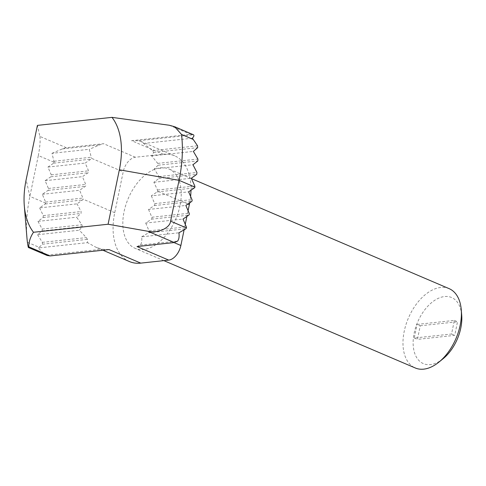 <?xml version="1.0" encoding="UTF-8"?>
<svg xmlns="http://www.w3.org/2000/svg" width="486" height="486" viewBox="0 0 486 486"><rect width="100%" height="100%" fill="white"/><g stroke="black" fill="none" stroke-linecap="round" stroke-linejoin="round"><path stroke-width="0.36" stroke-dasharray="2.43 1.82" d="M449.131 288.648A43.126 25.892 -66.9 0 0 404.218 331.324A43.126 25.892 -66.9 0 0 415.257 367.969M180.002 205.663A43.126 25.892 113.1 0 1 135.096 248.34A43.126 25.892 113.1 0 1 124.064 211.689A43.126 25.892 113.1 0 1 168.97 169.013A43.126 25.892 113.1 0 1 180.002 205.663M461.7 315.098A35.94 21.578 -66.9 0 0 439.794 297.705A35.94 21.578 -66.9 0 0 414.169 333.08A35.94 21.578 -66.9 0 0 419.728 361.298A35.94 21.578 -66.9 0 0 443.056 358.759M188.076 210.699L186.891 216.422M185.257 224.307L184.097 229.914M129.452 261.559A57.5 34.524 113.1 0 1 114.739 212.692L123.195 171.862A14.373 8.633 113.1 0 1 135.339 157.245L163.308 154.232A57.5 34.524 113.1 0 1 174.614 155.793A57.5 34.524 113.1 0 1 190.986 190.251M190.609 196.417A57.5 34.524 113.1 0 1 189.686 202.826M163.308 154.232L131.591 140.691L138.067 140.77L141.128 141.493L152.561 150.63L153.661 152.397L151.632 155.903L157.756 163.381L158.114 165.222L154.269 168.921L158.958 176.558L158.904 178.447L153.88 182.274L157.494 190.02L157.61 191.113A1.44 1.087 -96.1 0 1 157.106 191.946L151.353 195.852L188.647 191.836M26.949 237.861A115 69.048 113.1 0 1 29.871 196.393L38.327 155.563L54.183 162.336A1.44 1.087 -96.1 0 1 53.673 163.162L47.926 167.069L51.255 174.851A1.44 1.087 -96.1 0 1 50.854 176.776L45.107 180.683L48.436 188.459A1.44 1.087 -96.1 0 1 48.035 190.384L42.288 194.291L45.617 202.073A1.44 1.087 -96.1 0 1 45.727 203.166L45.222 203.999L39.615 207.887L77.055 203.853L82.517 199.977L83.021 199.151A1.44 1.087 83.9 0 0 82.912 198.057L79.583 190.275L85.329 186.369A1.44 1.087 83.9 0 0 85.73 184.443L82.401 176.661L88.148 172.761A1.44 1.087 83.9 0 0 88.549 170.835L85.22 163.053L90.967 159.147A1.44 1.087 83.9 0 0 91.477 158.315L123.195 171.862M42.288 194.291L79.583 190.275M153.88 182.274L191.32 178.24M137.016 246.566L140.345 245.096C141.663 243.298 142.094 240.54 141.651 236.816L178.945 232.8M47.099 255.472L46.522 255.205C43.849 253.832 41.195 251.408 38.558 247.921L87.547 242.648L87.45 239.367L86.356 237.605L79.309 230.224L82.262 226.622L81.897 224.781L76.667 217.206L81.053 213.445L81.113 211.556L77.055 203.853M109.04 249.579L101.951 249.233L95.967 247.259L87.547 242.648M151.353 195.852L154.682 203.634A1.44 1.087 -96.1 0 1 154.287 205.56L148.534 209.46L185.828 205.444M39.615 207.887L43.303 215.626L43.072 217.534L37.975 221.373L76.667 217.206M148.534 209.46L151.863 217.242A1.44 1.087 -96.1 0 1 151.468 219.168L145.715 223.074L183.009 219.058M37.975 221.373L42.179 229.058L42.124 230.947L37.568 234.72L79.309 230.224M145.715 223.074L149.044 230.856A1.44 1.087 -96.1 0 1 149.153 231.95L174.043 242.575M37.568 234.72L42.343 242.344L42.476 244.215L39.166 247.307L27.404 242.283M141.651 236.816L148.625 232.782L149.153 231.95M38.558 247.921L39.166 247.307M45.107 180.683L82.401 176.661M154.269 168.921L192.966 164.754M47.926 167.069L85.22 163.053M151.632 155.903L193.367 151.407M54.183 162.336L51.996 153.321L89.29 149.305L91.477 158.315M143.388 143.479L192.377 138.206M51.996 153.321L62.372 148.923L66.327 147.72L103.621 143.704L99.666 144.901L89.29 149.305M131.591 140.691L190.561 134.336L193.495 134.798L138.067 140.77M66.327 147.72L39.895 136.432L37.398 125.394M39.895 136.432C40.472 140.624 39.943 147.003 38.327 155.563M420.238 325.772L457.533 321.756L454.714 335.364L417.419 339.38L420.238 325.772L417.067 324.417L454.361 320.402L451.543 334.01L414.248 338.025L417.067 324.417M414.248 338.025L417.419 339.38M451.543 334.01L454.714 335.364M454.361 320.402L457.533 321.756M157.106 191.946L194.4 187.93M45.222 203.999L82.517 199.977M45.617 202.073L82.912 198.057M157.494 190.02L194.795 186.004M140.345 245.096L177.645 241.08M46.522 255.205L101.951 249.233M154.682 203.634L191.976 199.618M43.303 215.626L81.113 211.556M154.287 205.56L191.581 201.538M43.072 217.534L81.053 213.445M151.863 217.242L189.157 213.226M42.179 229.058L81.897 224.781M151.468 219.168L188.762 215.152M42.124 230.947L82.262 226.622M149.044 230.856L186.338 226.834M42.343 242.344L86.356 237.605M148.625 232.782L185.919 228.766M42.476 244.215L87.45 239.367M48.035 190.384L85.329 186.369M48.436 188.459L85.73 184.443M158.958 176.558L196.945 172.463M158.904 178.447L196.715 174.371M50.854 176.776L88.148 172.761M158.114 165.222L197.832 160.945M51.255 174.851L88.549 170.835M157.756 163.381L197.893 159.056M53.673 163.162L90.967 159.147M153.661 152.397L197.674 147.653M54.098 161.237L91.392 157.221M152.561 150.63L197.541 145.788M62.372 148.923L99.666 144.901M45.727 203.166L29.871 196.393L26.123 179.838M169.237 125.236L190.561 134.336M135.339 157.245L103.621 143.704M187.894 204.047L157.61 191.113M114.739 212.692L83.021 199.151M163.885 260.63L135.096 248.34M102.935 250.235L95.967 247.259M174.614 155.793L141.128 141.493M191.508 178.641L168.97 169.013"/><path stroke-width="0.73" d="M163.885 260.63L415.257 367.969A43.126 25.892 -66.9 0 0 438.888 362.143A43.126 25.892 -66.9 0 0 460.163 325.298A43.126 25.892 -66.9 0 0 461.257 309.752A43.126 25.892 -66.9 0 0 449.131 288.648L191.508 178.641M438.888 362.143L443.056 358.759A35.94 21.578 -66.9 0 0 460.789 328.056A35.94 21.578 -66.9 0 0 461.7 315.098L461.257 309.752M189.686 202.826A57.5 34.524 113.1 0 1 189.327 204.661L188.076 210.699M186.891 216.422L185.257 224.307M184.097 229.914L180.871 245.491A14.373 8.633 113.1 0 1 168.727 260.107L140.758 263.12A57.5 34.524 113.1 0 1 129.452 261.559L102.935 250.235M190.986 190.251A57.5 34.524 113.1 0 1 190.609 196.417M174.905 126.834L193.495 134.798C194.315 135.375 193.944 136.511 192.377 138.206L197.541 145.788L197.674 147.653L193.367 151.407L197.893 159.056L197.832 160.945L192.966 164.754L196.945 172.463L196.715 174.371L191.32 178.24L194.795 186.004L194.904 187.098A1.44 1.087 -96.1 0 1 194.4 187.93L188.647 191.836L191.976 199.618A1.44 1.087 -96.1 0 1 191.581 201.538L185.828 205.444L189.157 213.226A1.44 1.087 -96.1 0 1 188.762 215.152L183.009 219.058L186.338 226.834A1.44 1.087 -96.1 0 1 186.454 227.934L185.919 228.766L178.945 232.8C179.389 236.524 178.957 239.282 177.645 241.08L174.31 242.544L137.016 246.566L168.727 260.107M140.758 263.12L109.04 249.579L50.076 255.928L47.099 255.472L28.528 247.544M193.282 139.464L181.515 134.44A115 69.048 113.1 0 1 179.048 180.33L170.592 221.16L186.454 227.934M174.31 242.544L147.878 231.263L108.086 224.24L33.498 232.272C30.424 236.81 28.844 241.657 28.753 246.821L50.076 255.928M28.51 247.538L28.753 246.821C28.571 248.741 28.121 247.228 27.404 242.283A115 69.048 113.1 0 1 26.949 237.861L24.3 205.754A71.873 43.157 -66.9 0 0 33.498 232.272M24.3 205.754A71.873 43.157 -66.9 0 1 26.123 179.838L37.398 125.394L111.987 117.363L169.237 125.236L174.656 126.725L181.515 134.44M108.086 224.24L119.362 169.796A71.873 43.157 -66.9 0 0 111.987 117.363M147.878 231.263C157.598 233.608 170.088 228.049 170.592 221.16M194.904 187.098L179.048 180.33L119.362 169.796M174.043 242.575L180.871 245.491M189.327 204.661L187.894 204.047"/></g></svg>
